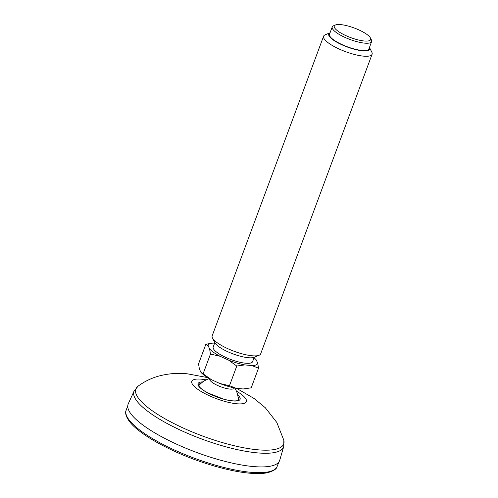 <?xml version="1.0" encoding="UTF-8"?>
<svg xmlns="http://www.w3.org/2000/svg" width="498" height="498" viewBox="0 0 498 498"><rect width="100%" height="100%" fill="white"/><g stroke="black" fill="none" stroke-linecap="round" stroke-linejoin="round"><path stroke-width="0.75" d="M283.711 446.606L279.758 460.171A80.832 21.327 -159.6 0 1 196.43 452.371A80.832 21.327 -159.6 0 1 128.26 403.828L134.13 390.974A79.811 21.059 20.4 0 0 172.738 426.437A79.811 21.059 20.4 0 0 256.482 452.794A79.811 21.059 20.4 0 0 283.711 446.606L283.841 440.269A78.852 20.81 -159.6 0 1 256.906 449.719A78.852 20.81 -159.6 0 1 169.339 421.165A78.852 20.81 -159.6 0 1 138.17 386.093C144.121 381.736 150.564 378.517 157.499 376.432C167.645 373.562 177.724 372.709 187.734 373.874L207.766 377.627M234.303 387.93L234.234 388.123A13.035 3.436 -159.6 0 1 220.819 386.803A13.035 3.436 -159.6 0 1 209.801 379.034L209.87 378.841M335.465 24.987L333.504 25.796A21.016 5.546 20.4 0 0 332.228 26.942A21.016 5.546 20.4 0 0 342.599 36.267A21.016 5.546 20.4 0 0 364.486 43.121A21.016 5.546 20.4 0 0 371.62 41.589A21.016 5.546 20.4 0 0 371.402 39.89L370.444 37.997A19.397 5.117 20.4 0 0 354.252 28.006A19.397 5.117 20.4 0 0 335.465 24.987A19.397 5.117 20.4 0 0 341.715 33.515A19.397 5.117 20.4 0 0 364.063 40.979A19.397 5.117 20.4 0 0 370.444 37.997M363.31 56.125A25.865 6.823 20.4 0 0 372.093 54.245A25.865 6.823 20.4 0 0 371.819 52.147L369.448 47.441A21.825 5.758 20.4 0 1 362.251 50.771A21.825 5.758 20.4 0 1 337.146 42.392A21.825 5.758 20.4 0 1 330.05 32.793L325.182 34.804A25.865 6.823 20.4 0 0 323.6 36.211A25.865 6.823 20.4 0 0 336.374 47.69A25.865 6.823 20.4 0 0 363.31 56.125M372.093 54.245L260.666 353.86A25.865 6.823 -159.6 0 1 259.091 355.267L254.185 357.296A21.825 5.758 -159.6 0 1 233.052 353.897A21.825 5.758 -159.6 0 1 214.837 342.661L212.447 337.924A25.865 6.823 -159.6 0 1 212.173 335.833L323.6 36.211M259.091 355.267A25.865 6.823 -159.6 0 1 234.041 351.246A25.865 6.823 -159.6 0 1 212.447 337.924M254.042 357.757A26.313 6.941 -159.6 0 1 255.748 359.338A26.313 6.941 -159.6 0 1 256.177 359.817L255.866 359.463M258.524 368.171L257.659 362.986A26.313 6.941 -159.6 0 1 251.857 365.588L258.524 368.171L251.21 387.842L243.155 388.975L236.145 388.284L229.472 385.707L219.867 383.51L211.37 379.644L200.899 372.261L199.418 369.093L198.553 363.907L205.867 344.236L208.114 345.705A26.313 6.941 -159.6 0 1 212.316 343.184A26.313 6.941 -159.6 0 1 213.922 343.103L214.619 343.172M236.787 366.036L244.842 364.903A26.313 6.941 -159.6 0 1 228.563 360.122L236.787 366.036L229.472 385.707M210.461 354.066L220.066 356.263A26.313 6.941 -159.6 0 1 209.596 348.88L210.461 354.066L203.14 373.737M212.316 343.184L205.867 344.236M245.439 388.826L244.761 388.894A26.313 6.941 -159.6 0 1 243.155 388.975M236.145 388.284A26.313 6.941 -159.6 0 1 219.867 383.51M211.37 379.644A26.313 6.941 -159.6 0 1 201.329 372.741L200.899 372.261M254.217 357.284L252.586 361.673A21.016 5.546 -159.6 0 1 230.954 359.544A21.016 5.546 -159.6 0 1 213.188 347.019L214.819 342.63M371.62 41.589L368.906 48.897A21.016 5.546 -159.6 0 1 347.274 46.768A21.016 5.546 -159.6 0 1 329.508 34.25L332.228 26.942M209.596 348.88L208.114 345.705M228.563 360.122L220.066 356.263M251.857 365.588L244.842 364.903M256.177 359.817L257.659 362.986M238.069 397.186A21.47 5.665 -159.6 0 1 238.878 399.832C240.048 399.689 236.811 402.745 223.708 399.153L208.064 393.015C204.522 391.129 201.908 389.355 200.221 387.693C199.032 386.473 198.503 385.527 198.634 384.867A21.47 5.665 -159.6 0 1 200.974 383.392M237.639 394.827A22.441 5.92 -159.6 0 1 231.439 400.803A22.441 5.92 -159.6 0 1 203.626 390.463A22.441 5.92 -159.6 0 1 202.835 381.885M236.407 391.092A29.102 7.682 -159.6 0 1 239.121 403.903A29.102 7.682 -159.6 0 1 199.1 390.202A29.102 7.682 -159.6 0 1 201.69 379.208A29.102 7.682 -159.6 0 1 206.216 379.862M278.948 461.851L277.149 466.427A80.558 21.258 -159.6 0 1 249.834 472.197A80.558 21.258 -159.6 0 1 166.102 445.996A80.558 21.258 -159.6 0 1 126.143 410.271L127.774 405.627M134.13 390.974L138.17 386.093M283.841 440.269L276.801 422.435L265.272 407.706L254.198 398.556L236.587 388.328M277.149 466.427C276.745 469.004 273.408 471.127 267.146 472.795C262.322 473.735 256.184 473.835 248.72 473.1C227.623 471.127 196.778 461.858 171.71 449.98C157.76 443.394 146.586 436.752 138.183 430.054C126.741 421.159 124.432 413.309 126.143 410.271M238.231 400.411A22.31 22.31 0 0 0 234.788 388.029M209.44 378.605A22.31 22.31 0 0 0 198.739 385.72"/></g></svg>
